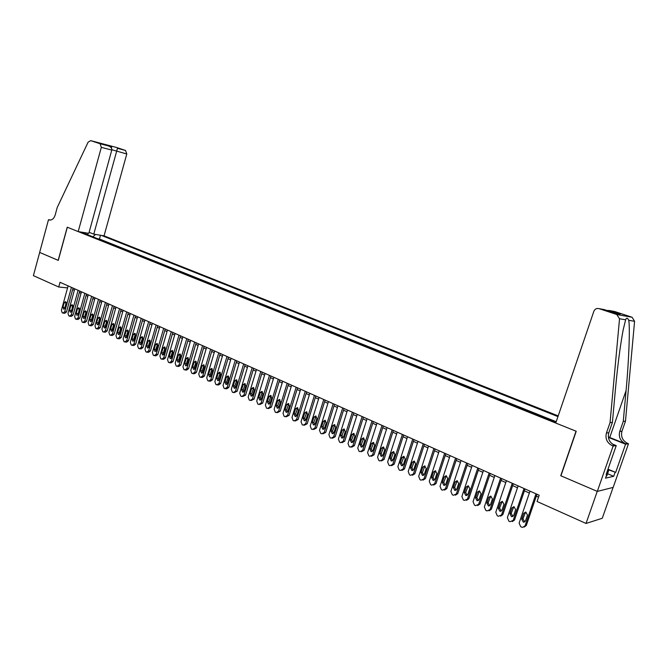 <?xml version="1.0" encoding="UTF-8"?>
<svg xmlns="http://www.w3.org/2000/svg" width="668" height="668" viewBox="0 0 668 668"><rect width="100%" height="100%" fill="white"/><g stroke="black" fill="none" stroke-linecap="round" stroke-linejoin="round"><path stroke-width="1" d="M558.197 415.888L104.049 235.837L126.795 153.974L111.848 149.741M613.09 487.423L602.277 518.259L586.045 523.453L597.242 491.372L560.736 475.733L576.05 431.186L67.334 227.237L58.275 260.403L39.679 252.429L33.4 275.65L58.726 287.006L67.552 287.908M586.045 523.453L537.055 501.484L539.185 495.238L60.02 282.288L58.726 287.006M80.987 232.055L556.026 422.268M557.955 416.615L101.386 235.403M556.21 421.725L99.465 238.994L97.545 238.685M72.662 289.52L74.357 290.279M79.325 292.492L81.053 293.26M86.055 295.49L87.825 296.275M92.852 298.521L94.664 299.322M99.724 301.577L101.569 302.404M106.655 304.675L108.542 305.51M113.66 307.789L115.589 308.649M120.741 310.946L122.712 311.822M127.889 314.135L129.901 315.029M135.111 317.35L137.174 318.269M142.409 320.607L144.513 321.542M149.782 323.888L151.937 324.848M157.239 327.211L159.435 328.188M164.771 330.568L167.008 331.562M172.377 333.958L174.665 334.977M180.068 337.382L182.406 338.425M187.842 340.847L190.23 341.916M195.699 344.354L198.137 345.439M203.64 347.886L206.136 348.997M211.672 351.468L214.211 352.604M219.789 355.084L222.386 356.244M227.988 358.741L230.644 359.927M236.288 362.44L238.994 363.642M244.672 366.173L247.444 367.408M253.155 369.955L255.986 371.216M261.739 373.779L264.62 375.065M270.406 377.645L273.354 378.956M279.182 381.553L282.188 382.898M288.058 385.511L291.131 386.872M297.035 389.511L300.166 390.905M306.111 393.552L309.317 394.98M315.296 397.644L318.569 399.105M324.59 401.785L327.93 403.272M333.992 405.977L337.398 407.497M343.511 410.219L346.984 411.764M353.138 414.511L356.687 416.089M362.874 418.853L366.498 420.464M372.736 423.245L376.435 424.89M382.714 427.687L386.496 429.374M392.817 432.188L396.675 433.908M403.046 436.747L406.979 438.5M413.392 441.364L417.416 443.151M423.879 446.032L427.979 447.861M434.484 450.758L438.676 452.628M445.23 455.551L449.506 457.455M456.11 460.394L460.477 462.34M467.132 465.312L471.591 467.291M478.296 470.28L482.847 472.309M489.602 475.324L494.245 477.395M501.058 480.426L505.801 482.538M512.657 485.594L517.5 487.757M524.413 490.83L529.357 493.034M536.329 496.14L538.542 497.126M99.465 238.994L100.501 235.253M95.557 234.443L92.844 236.798M85.713 233.942L85.212 232.748M87.942 233.19L87.541 234.677M535.986 493.819L525.048 525.866L522.46 527.403L521.842 527.202L520.656 526.651L519.12 523.102L530 491.155M524.113 527.085L526.292 525.507L536.972 494.253M525.482 520.948L523.403 522.192L521.683 519.195L523.687 513.316L525.799 512.072L527.495 515.061L525.482 520.948M524.831 521.867L522.935 518.861L525.632 512.047M607.738 469.93L608.531 470.94L606.761 476.008L606.285 475.917M608.531 470.94L607.454 470.74M555.759 423.053L593.852 311.28C594.896 308.983 596.624 308.107 599.037 308.641L616.739 314.486L632.078 317.25L634.583 321.3L625.473 421.191L621.975 431.211C620.647 436.722 622.584 440.813 627.786 443.477L628.488 443.752L613.174 487.398L597.309 491.406L560.928 475.808L576.234 431.261L555.759 423.053M625.473 421.191L623.261 421.391L626.075 390.58C628.855 361.137 630.133 328.247 628.772 320.314C627.477 317.701 626.425 317.525 625.624 319.788L623.194 329.767C620.221 345.615 617.591 365.939 615.295 390.713L612.406 422.385L608.807 432.739C607.437 438.425 609.425 442.659 614.76 445.414L612.414 445.765L613.132 446.057L597.309 491.406M612.406 422.385L610.051 422.602L606.427 433.014C605.058 438.734 607.053 442.984 612.414 445.765M626.075 390.58L609.734 437.507L625.582 443.803C620.355 441.122 618.409 437.014 619.745 431.47L623.261 421.391M609.775 310.612L620.28 314.077L609.592 310.562L614.702 311.522L631.878 317.183M625.624 319.788L619.528 318.761L610.051 422.602M607.989 469.195L615.687 472.385L607.863 469.562M606.285 474.071L606.845 474.305L605.5 478.146L613.7 476.301L615.019 472.535M606.845 474.305L606.152 474.455L616.238 445.589L613.132 446.057M628.488 443.752L625.565 444.195L608.381 437.365M615.687 472.385L625.565 444.195M609.734 437.507L608.331 436.964M612.331 444.028L616.238 445.589M619.528 318.761L616.739 314.486M613.7 476.301L607.554 473.737M609.592 310.562L606.778 310.436M620.096 314.027L618.844 313.818M620.28 314.077L614.618 313.025M89.103 232.289L93.779 234.151L117.459 148.321L125.526 150.45L116.249 147.394L90.681 140.631L88.101 142.184L57.223 207.498L55.177 215.046C53.891 218.787 51.87 220.415 49.106 219.922L48.505 219.689L39.646 252.421L58.283 260.37M93.779 234.151L104.049 235.837M58.174 260.361L67.234 227.204L78.198 231.596L101.327 147.352L100.108 143.745L90.681 140.631M48.505 219.689L50.584 220.048M78.198 231.596L88.819 233.341L111.79 150.075L101.327 147.352M125.526 150.45L126.795 153.974M100.058 143.729L108.55 145.975C110.938 146.927 112.015 148.296 111.79 150.075M108.441 145.941L103.097 144.179M102.747 144.063L111.781 146.451L111.381 147.995M524.046 488.508L513.224 520.364L510.051 521.708L508.882 521.165L507.371 517.642L518.134 485.886M512.281 521.599L514.494 520.03L525.048 488.959M513.659 515.487L511.588 516.723L509.909 513.75L511.888 507.905L513.984 506.67L515.646 509.626L513.659 515.487M512.991 516.414L511.179 513.433L513.859 506.645M512.256 483.273L501.559 514.936L498.428 516.28L497.268 515.746L495.781 512.256L506.427 480.676M500.599 516.18L502.845 514.619L513.291 483.732M501.985 510.093L499.94 511.321L498.286 508.381L500.248 502.57L502.319 501.334L503.956 504.265L501.985 510.093M501.317 511.02L499.58 508.072L502.244 501.317M500.624 478.104L490.045 509.584L486.947 510.928L485.811 510.394L484.342 506.937L494.871 475.541M489.068 510.836L491.347 509.275L501.676 478.572M490.471 504.766L488.433 505.993L486.813 503.079L488.751 497.301L490.813 496.074L492.416 498.979L490.471 504.766M489.794 505.701L488.124 502.787L490.771 496.065M489.143 473.002L478.672 504.298L475.616 505.643L474.489 505.117L473.044 501.685L483.457 470.472M477.695 505.551L480 504.006L490.22 473.478M479.098 499.514L477.086 500.733L475.491 497.844L477.411 492.099L479.449 490.88L481.027 493.761L479.098 499.514M477.086 500.733L478.413 500.449L476.827 497.568L479.449 490.88M477.812 467.959L467.45 499.079L464.427 500.424L463.316 499.906L461.889 496.499L472.201 465.471M466.464 500.34L468.794 498.804L478.906 468.452M467.876 494.328L465.872 495.547L464.31 492.683L466.206 486.972L468.235 485.745L469.779 488.6L467.876 494.328M465.872 495.547L467.166 495.289L465.663 492.416L468.268 485.753M466.623 462.991L456.369 493.928L453.388 495.272L452.294 494.763L450.883 491.381L461.079 460.528M455.384 495.197L457.73 493.669L467.742 463.483M456.787 489.21L454.808 490.421L453.271 487.582L455.15 481.904L457.154 480.684L458.674 483.515L456.787 489.21M456.11 490.145L454.641 487.331L457.229 480.701M455.576 458.081L445.431 488.842L442.483 490.187L441.398 489.677L440.012 486.321L450.098 455.651M444.437 490.112L446.808 488.592L456.712 458.59M445.848 484.15L443.886 485.36L442.375 482.546L444.237 476.894L446.224 475.683L447.71 478.488L445.848 484.15M445.164 485.093L443.761 482.313L446.333 475.708M444.663 453.23L434.626 483.824L431.72 485.16L430.651 484.659L429.274 481.336L439.26 450.833M433.632 485.085L436.029 483.582L445.823 453.747M435.043 479.156L433.098 480.367L431.611 477.57L433.457 471.959L435.419 470.748L436.889 473.529L435.043 479.156M434.367 480.1L433.023 477.353L435.569 470.781M433.891 448.445L423.963 478.864L421.082 480.2L420.03 479.707L418.677 476.401L428.555 446.074M422.986 480.133L425.374 478.639L435.077 448.971M424.372 474.23L422.443 475.432L420.99 472.66L422.811 467.074L424.756 465.872L426.201 468.635L424.372 474.23M423.696 475.173L422.41 472.451L424.931 465.922M423.261 443.719L413.425 473.963L410.586 475.299L409.542 474.814L408.206 471.533L417.993 441.381M412.39 475.257L414.861 473.754L424.456 444.253M413.834 469.353L411.922 470.556L410.494 467.809L412.298 462.256L414.227 461.054L415.646 463.792L413.834 469.353M413.166 470.297L411.931 467.617L414.436 461.112M412.749 439.051L403.021 469.128L400.216 470.464L399.18 469.98L397.869 466.732L407.547 436.738M401.952 470.439L404.474 468.928L413.968 439.594M403.43 464.552L401.535 465.746L400.132 463.024L401.911 457.496L403.823 456.302L405.217 459.016L403.43 464.552M402.762 465.487L401.585 462.84L404.056 456.369M402.378 434.442L392.742 464.344L389.97 465.688L388.951 465.212L387.649 461.98L397.235 432.154M391.648 465.671L394.212 464.16L403.614 434.985M393.151 459.801L391.273 460.987L389.887 458.29L391.657 452.795L393.552 451.601L394.922 454.298L393.151 459.801M392.483 460.736L391.356 458.123L393.811 451.685M392.133 429.883L382.589 459.626L379.85 460.962L378.839 460.494L377.562 457.288L387.048 427.629M381.478 460.962L384.075 459.45L393.377 430.442M382.998 455.108L381.136 456.294L379.775 453.614L381.52 448.153L383.407 446.967L384.751 449.631L382.998 455.108M382.338 456.044L381.261 453.455L383.691 447.059M382.004 425.382L372.56 454.966L369.855 456.302L368.861 455.835L367.592 452.654L376.986 423.153M371.425 456.311L374.055 454.799L383.273 425.95M372.969 450.474L371.124 451.651L369.78 448.996L371.517 443.569L373.379 442.383L374.706 445.03L372.969 450.474M372.31 451.401L371.283 448.854L373.688 442.483M372.001 420.94L362.657 450.357L359.977 451.693L358.992 451.234L357.747 448.078L367.049 418.736M361.497 451.718L364.16 450.207L373.287 421.508M363.058 445.89L361.229 447.076L359.91 444.437L361.622 439.035L363.467 437.849L364.778 440.479L363.058 445.89M362.415 446.817L361.421 444.303L363.801 437.966M362.123 416.548L352.863 445.806L350.216 447.134L349.247 446.683L348.02 443.552L357.23 414.369M351.685 447.176L354.391 445.665L363.425 417.124M353.263 441.364L351.451 442.542L350.157 439.928L351.852 434.559L353.681 433.373L354.967 435.987L353.263 441.364M352.629 442.291L351.685 439.803L354.04 433.507M352.362 412.206L343.193 441.306L340.571 442.642L339.611 442.191L338.4 439.076L347.519 410.06M341.999 442.684L344.73 441.181L353.673 412.791M343.594 436.897L341.799 438.066L340.521 435.478L342.2 430.134L344.012 428.956L345.281 431.545L343.594 436.897M342.96 437.816L342.058 435.361L344.387 429.098M342.709 407.923L333.633 436.864L331.044 438.191L330.101 437.749L328.898 434.659L337.933 405.802M332.422 438.25L335.186 436.747L344.045 408.515M334.033 432.48L332.255 433.649L330.994 431.077L332.664 425.758L334.459 424.589L335.703 427.153L334.033 432.48M333.407 433.39L332.547 430.969L334.852 424.739M333.182 403.689L324.189 432.472L321.625 433.799L320.69 433.365L319.513 430.292L328.456 401.585M322.961 433.858L325.75 432.363L334.526 404.282M324.581 428.113L322.819 429.282L321.584 426.727L323.228 421.441L325.015 420.272L326.234 422.819L324.581 428.113M323.972 429.015L323.145 426.635L325.425 420.439M323.755 399.497L314.853 428.13L312.323 429.457L311.397 429.031L310.228 425.984L319.087 397.427M313.609 429.524L316.423 428.038L325.116 400.099M315.246 423.796L313.501 424.957L312.282 422.426L313.91 417.166L315.68 416.005L316.882 418.527L315.246 423.796M314.645 424.698L313.851 422.343L316.106 416.181M314.444 395.364L305.627 423.838L303.122 425.165L302.212 424.739L301.051 421.717L309.827 393.31M304.374 425.24L307.213 423.754L315.814 395.974M306.019 419.529L304.282 420.69L303.088 418.176L304.7 412.949L306.453 411.78L307.639 414.294L306.019 419.529M305.426 420.422L304.675 418.11L306.896 411.981M305.243 391.273L296.509 419.604L294.029 420.923L293.127 420.506L291.991 417.5L300.683 389.244M295.239 420.999L298.103 419.529L306.629 391.882M296.893 415.321L295.181 416.473L293.995 413.976L295.598 408.774L297.335 407.614L298.504 410.102L296.893 415.321M296.308 416.206L295.598 413.918L297.794 407.822M296.141 387.223L287.49 415.412L285.044 416.732L284.151 416.314L283.023 413.333L291.632 385.219M286.213 416.815L289.094 415.346L297.544 387.849M287.875 411.154L286.18 412.306L285.019 409.826L286.597 404.649L288.317 403.497L289.469 405.969L287.875 411.154M287.307 412.031L286.622 409.776L288.801 403.714M287.148 383.232L278.581 411.263L276.151 412.59L275.274 412.173L274.164 409.208L282.698 381.253M277.295 412.665L280.193 411.212L288.559 383.858M278.965 407.029L277.278 408.181L276.135 405.726L277.704 400.575L279.408 399.422L280.543 401.869L278.965 407.029M278.397 407.906L277.746 405.676L279.9 399.656M278.264 379.282L269.772 407.171L267.367 408.49L266.499 408.081L265.405 405.134L273.855 377.32M268.478 408.574L271.392 407.121L279.683 379.908M270.148 402.954L268.478 404.107L267.35 401.668L268.912 396.541L270.598 395.389L271.709 397.827L270.148 402.954M269.596 403.823L268.979 401.627L271.108 395.64M269.471 375.374L261.054 403.121L258.683 404.432L257.823 404.031L256.737 401.109L265.113 373.437M259.76 404.524L262.691 403.08L270.907 376.009M261.439 398.93L259.785 400.074L258.675 397.652L260.211 392.559L261.881 391.406L262.983 393.828L261.439 398.93M260.896 399.79L260.303 397.627L262.407 391.673M260.779 371.508L252.446 399.113L250.099 400.433L249.239 400.032L248.17 397.126L256.47 369.596M251.135 400.524L254.09 399.088L262.223 372.151M252.821 394.947L251.176 396.091L250.082 393.686L251.619 388.617L253.272 387.473L254.358 389.87L252.821 394.947M252.295 395.798L251.727 393.669L253.807 387.749M252.187 367.692L243.929 395.155L241.607 396.466L240.764 396.074L239.703 393.193L247.928 365.797M242.618 396.558L245.582 395.13L253.648 368.335M244.304 391.014L242.676 392.149L241.599 389.761L243.11 384.718L244.755 383.582L245.824 385.962L244.304 391.014M243.787 391.849L243.252 389.753L245.298 383.866M243.686 363.918L235.503 391.239L233.207 392.55L232.372 392.158L231.328 389.294L239.478 362.039M234.184 392.642L237.165 391.223L245.156 364.569M235.879 387.123L234.268 388.25L233.199 385.887L234.702 380.869L236.33 379.725L237.382 382.096L235.879 387.123M235.37 387.949L234.869 385.887L236.889 380.034M235.286 360.177L227.178 387.365L224.899 388.676L224.072 388.292L223.045 385.444L231.12 358.332M225.851 388.768L226.853 388.768L228.84 387.356L236.764 360.837M227.546 383.273L225.951 384.401L224.899 382.046L226.385 377.053L227.997 375.917L229.041 378.272L227.546 383.273M227.053 384.092L226.569 382.054L228.573 376.234M226.978 356.487L218.937 383.532L216.683 384.843L215.873 384.459L214.854 381.637L222.853 354.658M217.609 384.943L218.645 384.943L220.615 383.541L228.464 357.146M219.304 379.466L217.726 380.593L216.691 378.255L218.16 373.287L219.764 372.151L220.782 374.489L219.304 379.466M218.82 380.276L218.369 378.272L220.34 372.485M218.753 352.838L210.787 379.741L208.558 381.052L207.756 380.676L206.746 377.863L214.679 351.026M209.46 381.152L210.52 381.152L212.474 379.758L220.256 353.497M211.155 375.7L209.585 376.819L208.566 374.498L210.028 369.554L211.614 368.427L212.624 370.748L211.155 375.7M210.687 376.493L210.253 374.523L212.207 368.778M210.629 349.222L202.73 376L200.525 377.303L199.724 376.927L198.73 374.138L206.596 347.427M201.402 377.403L202.487 377.412L204.425 376.017L212.132 349.89M203.097 371.967L201.536 373.095L200.534 370.79L201.987 365.872L203.556 364.745L204.55 367.041L203.097 371.967M202.638 372.761L202.229 370.815L204.149 365.104M202.588 345.648L194.755 372.293L192.576 373.596L191.783 373.22L190.806 370.456L198.596 343.878M193.428 373.696L194.538 373.713L196.459 372.318L204.099 346.325M195.123 368.285L193.578 369.404L192.593 367.116L194.021 362.223L195.582 361.104L196.559 363.384L195.123 368.285M194.672 369.07L194.288 367.158L196.192 361.48M194.63 342.108L186.873 368.627L184.71 369.922L183.925 369.563L182.957 366.807L190.689 340.354M185.537 370.022L186.673 370.047L188.576 368.661L196.158 342.793M187.232 364.644L185.704 365.755L184.727 363.484L186.155 358.616L187.691 357.497L188.66 359.76L187.232 364.644M186.798 365.413L186.439 363.526L188.309 357.889M186.764 338.618L179.066 364.995L176.928 366.289L176.152 365.93L175.2 363.2L182.857 336.881M177.738 366.398L178.89 366.423L180.786 365.037L188.292 339.294M179.433 361.037L177.913 362.148L176.953 359.885L178.364 355.042L179.892 353.931L180.844 356.178L179.433 361.037M179.007 361.789L178.665 359.943L180.51 354.332M178.974 335.152L171.35 361.405L169.229 362.699L168.47 362.348L167.518 359.626L175.116 333.441M170.014 362.799L171.2 362.833L173.07 361.455L180.519 335.837M171.709 357.464L170.206 358.574L169.254 356.336L170.657 351.51L172.169 350.399L173.112 352.637L171.709 357.464M171.292 358.215L170.975 356.395L172.803 350.817M171.275 331.729L163.71 357.856L161.614 359.15L160.854 358.799L159.919 356.094L167.451 330.034M162.382 359.25L163.585 359.284L165.439 357.914L172.82 332.422M164.069 353.94L162.574 355.042L161.639 352.813L163.025 348.011L164.528 346.909L165.464 349.13L164.069 353.94M163.668 354.675L163.368 352.879L165.171 347.343M163.652 328.347L156.153 354.341L154.074 355.635L153.331 355.284L152.404 352.595L159.869 326.66M154.826 355.735L156.045 355.777L157.89 354.407L165.205 329.032M156.512 350.441L155.034 351.543L154.108 349.331L155.485 344.554L156.972 343.452L157.89 345.657L156.512 350.441M156.12 351.168L155.844 349.406L157.615 343.903M156.112 324.99L148.672 350.867L146.618 352.153L145.883 351.811L144.964 349.139L152.371 323.329M147.344 352.253L148.588 352.303L150.417 350.934L157.673 325.683M149.031 346.984L147.561 348.086L146.651 345.89L148.02 341.131L149.49 340.029L150.4 342.225L149.031 346.984M148.655 347.694L148.396 345.966L150.15 340.505M148.647 321.675L141.274 347.427L139.245 348.713L138.51 348.37L137.6 345.715L144.948 320.03M139.946 348.813L141.215 348.863L143.019 347.502L150.216 322.377M141.633 343.569L140.171 344.663L139.278 342.475L140.631 337.749L142.092 336.647L142.985 338.826L141.633 343.569M141.265 344.262L141.023 342.567L142.752 337.131M141.265 318.394L133.951 344.02L131.938 345.306L131.212 344.964L130.318 342.333L137.6 316.766M132.623 345.406L133.909 345.465L135.704 344.103L142.843 319.095M134.301 340.179L132.865 341.273L131.972 339.102L133.316 334.401L134.769 333.299L135.646 335.47L134.301 340.179M133.951 340.864L133.725 339.194L135.429 333.8M133.951 315.146L126.703 340.647L124.707 341.933L123.989 341.599L123.104 338.977L130.327 313.534M125.384 342.033L126.678 342.091L128.456 340.738L135.537 315.847M127.054 336.831L125.626 337.916L124.749 335.77L126.077 331.077L127.521 329.984L128.39 332.138L127.054 336.831M126.711 337.499L126.502 335.862L128.189 330.501M126.72 311.931L119.53 337.315L117.551 338.592L116.842 338.259L115.973 335.662L123.129 310.336M118.211 338.693L119.53 338.76L121.292 337.407L128.314 312.641M119.881 333.516L118.461 334.601L117.601 332.464L118.921 327.796L120.34 326.71L121.2 328.848L119.881 333.516M119.547 334.175L119.363 332.564L121.017 327.245M119.564 308.75L112.433 334.008L110.471 335.286L109.769 334.96L108.909 332.372L116.007 307.171M111.113 335.386L112.449 335.461L114.195 334.117L121.158 309.459M112.775 330.234L111.372 331.32L110.521 329.19L111.823 324.548L113.243 323.462L114.086 325.583L112.775 330.234M112.458 330.877L112.282 329.299L113.919 324.013M112.474 305.602L105.402 330.743L103.465 332.021L102.763 331.695L101.912 329.124L108.959 304.04M104.083 332.113L105.435 332.196L107.172 330.852L114.078 306.311M105.744 326.986L104.35 328.063L103.515 325.951L104.809 321.333L106.212 320.248L107.047 322.36L105.744 326.986M105.444 327.612L105.285 326.067L106.897 320.815M105.46 302.479L98.447 327.512L96.526 328.781L95.833 328.456L94.99 325.901L101.979 300.934M97.127 328.881L98.497 328.965L100.217 327.621L107.072 303.197M98.789 323.771L97.403 324.848L96.576 322.744L97.862 318.143L99.256 317.066L100.075 319.162L98.789 323.771M98.497 324.381L98.355 322.869L99.941 317.651M98.513 299.398L91.558 324.306L89.654 325.575L88.969 325.258L88.134 322.719L95.065 297.861M90.247 325.675L91.633 325.759L93.336 324.423L100.133 300.116M91.9 320.582L90.531 321.659L89.704 319.571L90.982 314.995L92.368 313.918L93.178 315.997L91.9 320.582M91.616 321.183L91.491 319.696L93.052 314.519M91.641 296.341L84.736 321.133L82.857 322.402L82.181 322.085L81.354 319.563L88.226 294.822M83.433 322.502L84.828 322.594L86.523 321.258L93.261 297.06M85.078 317.434L83.717 318.502L82.907 316.432L84.176 311.873L85.546 310.804L86.347 312.866L85.078 317.434M84.811 318.018L84.694 316.565L86.239 311.422M84.836 293.319L77.989 318.001L76.119 319.262L75.451 318.953L74.632 316.44L81.454 291.816M76.686 319.354L78.098 319.454L79.776 318.127L86.464 294.037M78.323 314.311L76.979 315.379L76.177 313.325L77.438 308.783L78.791 307.714L79.584 309.768L78.323 314.311M78.064 314.879L79.492 308.357M78.098 290.321L71.301 314.887L69.455 316.156L68.787 315.839L67.986 313.35L74.749 288.835M70.006 316.248L71.426 316.348L73.096 315.02L79.726 291.048M71.643 311.221L70.307 312.29L69.514 310.244L70.758 305.727L72.102 304.658L72.887 306.704L71.643 311.221M71.392 311.772L72.804 305.318M71.426 287.357L64.687 311.814L62.85 313.075L62.199 312.766L61.398 310.286L68.111 285.887M63.393 313.167L64.829 313.275L66.483 311.956L73.062 288.083M65.021 308.165L63.694 309.226L62.917 307.188L64.153 302.696L65.489 301.635L66.257 303.664L65.021 308.165M64.788 308.691L66.19 302.312M526.292 525.507L525.048 525.866M521.683 519.195L522.935 518.861M523.687 513.316L524.939 512.991M608.807 432.739L606.427 433.014M619.745 431.47L621.975 431.211M614.852 313.1L604.231 309.593L599.037 308.641M634.583 321.3L628.772 320.314M625.582 443.803L627.786 443.477M608.648 438.592L608.991 437.607M111.781 146.451L102.847 144.096M50.267 220.073L48.856 219.83M514.494 520.03L513.224 520.364M509.909 513.75L511.179 513.433M511.888 507.905L513.158 507.596M502.845 514.619L501.559 514.936M498.286 508.381L499.58 508.072M500.248 502.57L501.534 502.278M491.347 509.275L490.045 509.584M486.813 503.079L488.124 502.787M488.751 497.301L490.061 497.025M480 504.006L478.672 504.298M475.491 497.844L476.827 497.568M477.411 492.099L478.739 491.84M468.794 498.804L467.45 499.079M464.31 492.683L465.663 492.416M466.206 486.972L467.558 486.721M457.73 493.669L456.369 493.928M453.271 487.582L454.641 487.331M455.15 481.904L456.52 481.67M446.808 488.592L445.431 488.842M442.375 482.546L443.761 482.313M444.237 476.894L445.623 476.676M436.029 483.582L434.626 483.824M431.611 477.57L433.023 477.353M433.457 471.959L434.86 471.75M425.374 478.639L423.963 478.864M420.99 472.66L422.41 472.451M422.811 467.074L424.23 466.882M414.861 473.754L413.425 473.963M410.494 467.809L411.931 467.617M412.298 462.256L413.726 462.081M404.474 468.928L403.021 469.128M400.132 463.024L401.585 462.84M401.911 457.496L403.363 457.329M394.212 464.16L392.742 464.344M389.887 458.29L391.356 458.123M391.657 452.795L393.118 452.645M384.075 459.45L382.589 459.626M379.775 453.614L381.261 453.455M381.52 448.153L383.006 448.011M374.055 454.799L372.56 454.966M369.78 448.996L371.283 448.854M371.517 443.569L373.011 443.435M364.16 450.207L362.657 450.357M359.91 444.437L361.421 444.303M361.622 439.035L363.133 438.909M354.391 445.665L352.863 445.806M350.157 439.928L351.685 439.803M351.852 434.559L353.372 434.442M344.73 441.181L343.193 441.306M340.521 435.478L342.058 435.361M342.2 430.134L343.736 430.033M335.186 436.747L333.633 436.864M330.994 431.077L332.547 430.969M332.664 425.758L334.209 425.666M325.75 432.363L324.189 432.472M321.584 426.727L323.145 426.635M323.228 421.441L324.79 421.358M316.423 428.038L314.853 428.13M312.282 422.426L313.851 422.343M313.91 417.166L315.488 417.099M307.213 423.754L305.627 423.838M303.088 418.176L304.675 418.11M304.7 412.949L306.286 412.882M298.103 419.529L296.509 419.604M293.995 413.976L295.598 413.918M295.598 408.774L297.193 408.724M289.094 415.346L287.49 415.412M285.019 409.826L286.622 409.776M286.597 404.649L288.209 404.608M280.193 411.212L278.581 411.263M276.135 405.726L277.746 405.676M277.704 400.575L279.316 400.541M271.392 407.121L269.772 407.171M267.35 401.668L268.979 401.627M268.912 396.541L270.532 396.516M262.691 403.08L261.054 403.121M258.675 397.652L260.303 397.627M260.211 392.559L261.848 392.542M254.09 399.088L252.446 399.113M250.082 393.686L251.727 393.669M251.619 388.617L253.256 388.609M245.582 395.13L243.929 395.155M241.599 389.761L243.252 389.753M243.11 384.718L244.764 384.718M237.165 391.223L235.503 391.239M233.199 385.887L234.869 385.887M234.702 380.869L236.363 380.877M228.84 387.356L227.178 387.365M224.899 382.046L226.569 382.054M226.385 377.053L228.055 377.069M220.615 383.541L218.937 383.532M216.691 378.255L218.369 378.272M218.16 373.287L219.839 373.312M212.474 379.758L210.787 379.741M208.566 374.498L210.253 374.523M210.028 369.554L211.714 369.588M204.425 376.017L202.73 376M200.534 370.79L202.229 370.815M201.987 365.872L203.673 365.905M196.459 372.318L194.755 372.293M192.593 367.116L194.288 367.158M194.021 362.223L195.724 362.273M188.576 368.661L186.873 368.627M184.727 363.484L186.439 363.526M186.155 358.616L187.858 358.666M180.786 365.037L179.066 364.995M176.953 359.885L178.665 359.943M178.364 355.042L180.076 355.1M173.07 361.455L171.35 361.405M169.254 356.336L170.975 356.395M170.657 351.51L172.377 351.577M165.439 357.914L163.71 357.856M161.639 352.813L163.368 352.879M163.025 348.011L164.754 348.095M157.89 354.407L156.153 354.341M154.108 349.331L155.844 349.406M155.485 344.554L157.214 344.638M150.417 350.934L148.672 350.867M146.651 345.89L148.396 345.966M148.02 341.131L149.757 341.223M143.019 347.502L141.274 347.427M139.278 342.475L141.023 342.567M140.631 337.749L142.376 337.841M135.704 344.103L133.951 344.02M131.972 339.102L133.725 339.194M133.316 334.401L135.07 334.501M128.456 340.738L126.703 340.647M124.749 335.77L126.502 335.862M126.077 331.077L127.838 331.186M121.292 337.407L119.53 337.315M117.601 332.464L119.363 332.564M118.921 327.796L120.674 327.913M114.195 334.117L112.433 334.008M110.521 329.19L112.282 329.299M111.823 324.548L113.593 324.665M107.172 330.852L105.402 330.743M103.515 325.951L105.285 326.067M104.809 321.333L106.579 321.458M100.217 327.621L98.447 327.512M96.576 322.744L98.355 322.869M97.862 318.143L99.641 318.277M93.336 324.423L91.558 324.306M89.704 319.571L91.491 319.696M90.982 314.995L92.76 315.129M86.523 321.258L84.736 321.133M82.907 316.432L84.694 316.565M84.176 311.873L85.963 312.014M79.776 318.127L77.989 318.001M76.177 313.325L77.964 313.459M77.438 308.783L79.225 308.933M73.096 315.02L71.301 314.887M69.514 310.244L71.309 310.386M70.758 305.727L72.553 305.877M66.483 311.956L64.687 311.814M62.917 307.188L64.712 307.338M64.153 302.696L65.948 302.854M523.403 522.192L524.647 521.842M632.078 317.25L616.94 314.561M50.008 220.073L49.106 219.922M100.108 143.745L108.55 145.975M117.459 148.321L125.584 150.467M511.588 516.723L512.857 516.389M499.94 511.321L501.225 511.012M488.433 505.993L489.744 505.693M454.808 490.421L456.052 490.187M443.886 485.36L445.08 485.152M433.098 480.367L434.242 480.175M422.443 475.432L423.554 475.265M411.922 470.556L412.991 470.406M401.535 465.746L402.562 465.613M391.273 460.987L392.258 460.87M381.136 456.294L382.088 456.186M371.124 451.651L372.034 451.56M361.229 447.076L362.114 446.992M351.451 442.542L352.303 442.475M341.799 438.066L342.617 438.008M332.255 433.649L333.04 433.59M322.819 429.282L323.588 429.232M313.501 424.957L314.236 424.915M304.282 420.69L305 420.656M295.181 416.473L295.866 416.448M286.18 412.306L286.839 412.281M277.278 408.181L277.921 408.165M268.478 404.107L269.104 404.09M259.785 400.074L260.386 400.065M251.176 396.091L251.761 396.082M242.676 392.149L243.244 392.141M234.268 388.25L234.81 388.25M225.951 384.401L226.477 384.401M217.726 380.593L218.236 380.593M209.585 376.819L210.086 376.827M201.536 373.095L202.02 373.103M193.578 369.404L194.046 369.412M185.704 365.755L186.155 365.763M177.913 362.148L178.356 362.156M170.206 358.574L170.632 358.591M162.574 355.042L162.992 355.059"/></g></svg>
